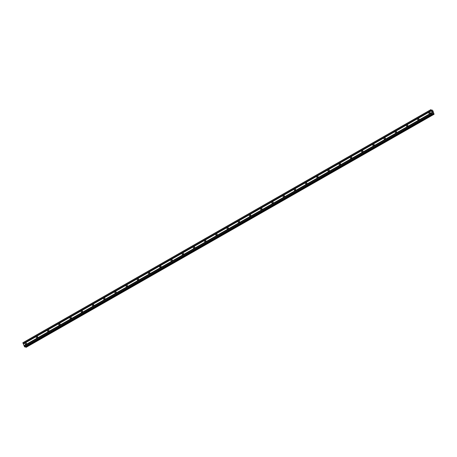 <?xml version="1.0" encoding="UTF-8"?>
<svg xmlns="http://www.w3.org/2000/svg" width="457" height="457" viewBox="0 0 457 457"><rect width="100%" height="100%" fill="white"/><g stroke="black" fill="none" stroke-linecap="round" stroke-linejoin="round"><path stroke-width="0.69" d="M429.843 113.582A0.765 0.685 106.9 0 1 428.855 112.999A0.765 0.685 106.9 0 1 429.774 112.176A0.765 0.685 106.9 0 1 429.843 113.582M429.917 113.53A0.765 0.685 106.9 0 1 430.203 112.605M418.623 119.991A0.765 0.685 106.9 0 1 417.641 119.408A0.765 0.685 106.9 0 1 418.561 118.586A0.765 0.685 106.9 0 1 418.623 119.991M418.703 119.94A0.765 0.685 106.9 0 1 418.983 119.014M407.41 126.4A0.765 0.685 106.9 0 1 406.422 125.812A0.765 0.685 106.9 0 1 407.341 124.995A0.765 0.685 106.9 0 1 407.41 126.4M407.484 126.349A0.765 0.685 106.9 0 1 407.77 125.418M396.19 132.804A0.765 0.685 106.9 0 1 395.208 132.222A0.765 0.685 106.9 0 1 396.128 131.399A0.765 0.685 106.9 0 1 396.19 132.804M396.27 132.753A0.765 0.685 106.9 0 1 396.55 131.827M384.977 139.214A0.765 0.685 106.9 0 1 383.989 138.631A0.765 0.685 106.9 0 1 384.908 137.808A0.765 0.685 106.9 0 1 384.977 139.214M385.051 139.162A0.765 0.685 106.9 0 1 385.337 138.237M373.757 145.623A0.765 0.685 106.9 0 1 372.775 145.035A0.765 0.685 106.9 0 1 373.695 144.218A0.765 0.685 106.9 0 1 373.757 145.623M373.837 145.572A0.765 0.685 106.9 0 1 374.117 144.641M362.544 152.027A0.765 0.685 106.9 0 1 361.556 151.444A0.765 0.685 106.9 0 1 362.475 150.621A0.765 0.685 106.9 0 1 362.544 152.027M362.618 151.975A0.765 0.685 106.9 0 1 362.904 151.05M351.324 158.436A0.765 0.685 106.9 0 1 350.342 157.854A0.765 0.685 106.9 0 1 351.262 157.031A0.765 0.685 106.9 0 1 351.324 158.436M351.404 158.385A0.765 0.685 106.9 0 1 351.684 157.459M340.111 164.846A0.765 0.685 106.9 0 1 339.128 164.263A0.765 0.685 106.9 0 1 340.042 163.44A0.765 0.685 106.9 0 1 340.111 164.846M340.185 164.794A0.765 0.685 106.9 0 1 340.471 163.863M328.891 171.255A0.765 0.685 106.9 0 1 327.909 170.667A0.765 0.685 106.9 0 1 328.829 169.85A0.765 0.685 106.9 0 1 328.891 171.255M328.971 171.204A0.765 0.685 106.9 0 1 329.251 170.272M317.678 177.659A0.765 0.685 106.9 0 1 316.695 177.076A0.765 0.685 106.9 0 1 317.609 176.253A0.765 0.685 106.9 0 1 317.678 177.659M317.752 177.607A0.765 0.685 106.9 0 1 318.038 176.682M306.458 184.068A0.765 0.685 106.9 0 1 305.476 183.486A0.765 0.685 106.9 0 1 306.396 182.663A0.765 0.685 106.9 0 1 306.458 184.068M306.538 184.017A0.765 0.685 106.9 0 1 306.818 183.091M295.245 190.478A0.765 0.685 106.9 0 1 294.262 189.889A0.765 0.685 106.9 0 1 295.176 189.072A0.765 0.685 106.9 0 1 295.245 190.478M295.325 190.426A0.765 0.685 106.9 0 1 295.605 189.495M284.026 196.881A0.765 0.685 106.9 0 1 283.043 196.299A0.765 0.685 106.9 0 1 283.963 195.476A0.765 0.685 106.9 0 1 284.026 196.881M284.105 196.83A0.765 0.685 106.9 0 1 284.385 195.904M272.812 203.291A0.765 0.685 106.9 0 1 271.829 202.708A0.765 0.685 106.9 0 1 272.743 201.885A0.765 0.685 106.9 0 1 272.812 203.291M272.892 203.239A0.765 0.685 106.9 0 1 273.172 202.314M261.593 209.7A0.765 0.685 106.9 0 1 260.61 209.112A0.765 0.685 106.9 0 1 261.53 208.295A0.765 0.685 106.9 0 1 261.593 209.7M261.672 209.649A0.765 0.685 106.9 0 1 261.958 208.718M250.379 216.104A0.765 0.685 106.9 0 1 249.396 215.521A0.765 0.685 106.9 0 1 250.31 214.699A0.765 0.685 106.9 0 1 250.379 216.104M250.459 216.052A0.765 0.685 106.9 0 1 250.739 215.127M239.16 222.513A0.765 0.685 106.9 0 1 238.177 221.931A0.765 0.685 106.9 0 1 239.097 221.108A0.765 0.685 106.9 0 1 239.16 222.513M239.24 222.462A0.765 0.685 106.9 0 1 239.525 221.536M227.946 228.923A0.765 0.685 106.9 0 1 226.963 228.34A0.765 0.685 106.9 0 1 227.877 227.517A0.765 0.685 106.9 0 1 227.946 228.923M228.026 228.871A0.765 0.685 106.9 0 1 228.306 227.94M216.727 235.332A0.765 0.685 106.9 0 1 215.744 234.744A0.765 0.685 106.9 0 1 216.664 233.927A0.765 0.685 106.9 0 1 216.727 235.332M216.807 235.281A0.765 0.685 106.9 0 1 217.092 234.35M205.513 241.736A0.765 0.685 106.9 0 1 204.53 241.153A0.765 0.685 106.9 0 1 205.444 240.331A0.765 0.685 106.9 0 1 205.513 241.736M205.593 241.684A0.765 0.685 106.9 0 1 205.873 240.759M194.294 248.145A0.765 0.685 106.9 0 1 193.311 247.563A0.765 0.685 106.9 0 1 194.231 246.74A0.765 0.685 106.9 0 1 194.294 248.145M194.374 248.094A0.765 0.685 106.9 0 1 194.659 247.168M183.08 254.555A0.765 0.685 106.9 0 1 182.097 253.966A0.765 0.685 106.9 0 1 183.011 253.149A0.765 0.685 106.9 0 1 183.08 254.555M183.16 254.503A0.765 0.685 106.9 0 1 183.44 253.572M171.861 260.958A0.765 0.685 106.9 0 1 170.878 260.376A0.765 0.685 106.9 0 1 171.798 259.553A0.765 0.685 106.9 0 1 171.861 260.958M171.941 260.907A0.765 0.685 106.9 0 1 172.226 259.982M160.647 267.368A0.765 0.685 106.9 0 1 159.664 266.785A0.765 0.685 106.9 0 1 160.578 265.963A0.765 0.685 106.9 0 1 160.647 267.368M160.727 267.316A0.765 0.685 106.9 0 1 161.007 266.391M149.428 273.777A0.765 0.685 106.9 0 1 148.445 273.189A0.765 0.685 106.9 0 1 149.365 272.372A0.765 0.685 106.9 0 1 149.428 273.777M149.508 273.726A0.765 0.685 106.9 0 1 149.793 272.795M138.214 280.181A0.765 0.685 106.9 0 1 137.231 279.598A0.765 0.685 106.9 0 1 138.145 278.776A0.765 0.685 106.9 0 1 138.214 280.181M138.294 280.13A0.765 0.685 106.9 0 1 138.574 279.204M126.995 286.59A0.765 0.685 106.9 0 1 126.012 286.008A0.765 0.685 106.9 0 1 126.932 285.185A0.765 0.685 106.9 0 1 126.995 286.59M127.075 286.539A0.765 0.685 106.9 0 1 127.36 285.614M115.781 293A0.765 0.685 106.9 0 1 114.798 292.417A0.765 0.685 106.9 0 1 115.712 291.595A0.765 0.685 106.9 0 1 115.781 293M115.861 292.948A0.765 0.685 106.9 0 1 116.141 292.017M104.567 299.409A0.765 0.685 106.9 0 1 103.579 298.821A0.765 0.685 106.9 0 1 104.499 298.004A0.765 0.685 106.9 0 1 104.567 299.409M104.642 299.358A0.765 0.685 106.9 0 1 104.927 298.427M93.348 305.813A0.765 0.685 106.9 0 1 92.365 305.23A0.765 0.685 106.9 0 1 93.279 304.408A0.765 0.685 106.9 0 1 93.348 305.813M93.428 305.762A0.765 0.685 106.9 0 1 93.708 304.836M82.134 312.222A0.765 0.685 106.9 0 1 81.146 311.64A0.765 0.685 106.9 0 1 82.066 310.817A0.765 0.685 106.9 0 1 82.134 312.222M82.209 312.171A0.765 0.685 106.9 0 1 82.494 311.246M70.915 318.632A0.765 0.685 106.9 0 1 69.932 318.043A0.765 0.685 106.9 0 1 70.846 317.227A0.765 0.685 106.9 0 1 70.915 318.632M70.995 318.58A0.765 0.685 106.9 0 1 71.275 317.649M59.701 325.036A0.765 0.685 106.9 0 1 58.713 324.453A0.765 0.685 106.9 0 1 59.633 323.63A0.765 0.685 106.9 0 1 59.701 325.036M59.776 324.984A0.765 0.685 106.9 0 1 60.061 324.059M48.482 331.445A0.765 0.685 106.9 0 1 47.499 330.862A0.765 0.685 106.9 0 1 48.413 330.04A0.765 0.685 106.9 0 1 48.482 331.445M48.562 331.394A0.765 0.685 106.9 0 1 48.842 330.468M37.268 337.854A0.765 0.685 106.9 0 1 36.28 337.266A0.765 0.685 106.9 0 1 37.2 336.449A0.765 0.685 106.9 0 1 37.268 337.854M37.343 337.803A0.765 0.685 106.9 0 1 37.628 336.872M26.049 344.258A0.765 0.685 106.9 0 1 25.066 343.675A0.765 0.685 106.9 0 1 25.98 342.853A0.765 0.685 106.9 0 1 26.049 344.258M26.129 344.207A0.765 0.685 106.9 0 1 26.409 343.281M430.86 109.657L431.819 110.56L432.276 110.086L432.945 110.897L434.093 114.261L433.253 113.399L432.945 113.913L432.459 113.576L430.86 109.657L22.861 342.739L24.461 346.657L24.958 346.977M25.478 346.686L26.1 347.331M432.728 111.931L432.533 111.531M432.213 111.434L432.385 111.822L432.213 111.434M432.385 111.822L432.168 111.377L432.539 111.485L432.168 111.377M432.962 112.468L432.568 112.308M432.116 110.046L431.619 110.331L432.116 110.046M23.296 343.967L431.294 110.885M24.015 345.618L432.014 112.536M23.301 343.898L431.299 110.823M23.227 343.721L431.225 110.64M23.158 343.635L431.151 110.554M22.85 342.927L430.848 109.846M432.962 113.764L433.379 113.53M432.968 113.69L433.333 113.485M24.667 346.914L432.665 113.833M24.461 346.657L432.459 113.576M24.158 345.949L432.151 112.868M24.158 345.886L432.156 112.805M24.084 345.703L432.082 112.622M431.722 110.463L432.111 110.246M431.694 110.428L432.099 110.2M431.625 110.337L432.105 110.063M26.083 347.343L434.081 114.261L26.095 347.343M25.935 347.297L433.933 114.216M25.895 347.263L433.893 114.181M25.746 347.074L433.744 113.993M25.712 347.023L433.71 113.942M432.973 113.639L433.31 113.45M24.929 346.994L432.928 113.913M24.946 346.989L432.945 113.913"/></g></svg>
